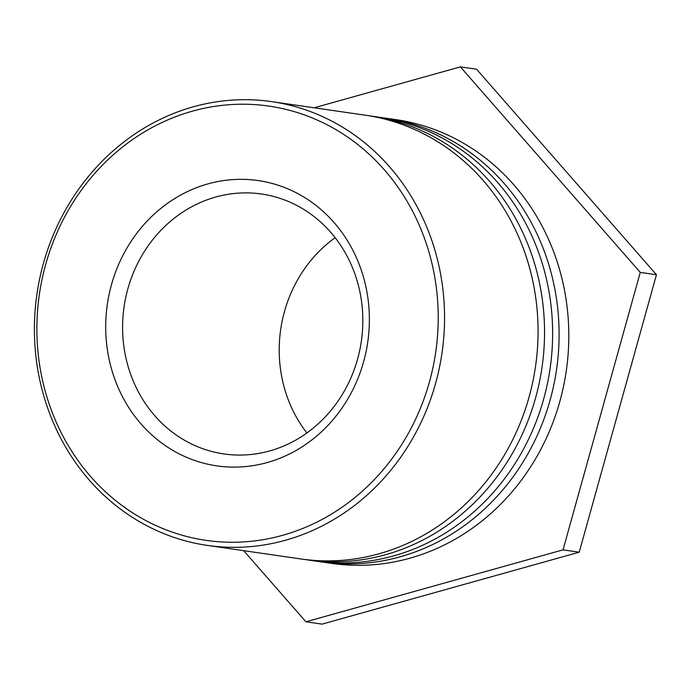 <?xml version="1.0" encoding="UTF-8"?>
<svg xmlns="http://www.w3.org/2000/svg" width="691" height="691" viewBox="0 0 691 691"><rect width="100%" height="100%" fill="white"/><g stroke="black" fill="none" stroke-linecap="round" stroke-linejoin="round"><path stroke-width="1.04" d="M433.093 268.523A219.401 200.278 98.2 0 1 178.796 534.247A219.401 200.278 98.2 0 1 100.713 166.92A219.401 200.278 98.2 0 1 433.093 268.523M439.312 267.598A224.204 204.657 -81.8 0 0 271.623 101.629A224.204 204.657 -81.8 0 0 36.934 294.167A224.204 204.657 -81.8 0 0 207.326 545.398A224.204 204.657 -81.8 0 0 285.538 540.232A224.204 204.657 -81.8 0 0 439.312 267.598M366.005 287.292A144.134 131.566 -81.8 0 0 147.649 220.541A144.134 131.566 -81.8 0 0 198.948 461.856A144.134 131.566 -81.8 0 0 366.005 287.292M207.326 545.398L300.835 558.95A224.204 204.657 -81.8 0 0 379.057 553.785A224.204 204.657 -81.8 0 0 537.943 323.535A224.204 204.657 -81.8 0 0 365.142 115.172L271.623 101.629M359.761 291.231A131.316 119.871 98.2 0 1 223.884 453.944A131.316 119.871 98.2 0 1 124.078 306.787A131.316 119.871 98.2 0 1 261.543 194.016A131.316 119.871 98.2 0 1 359.761 291.231M335.161 237.695A131.316 119.871 -81.8 0 0 282.274 379.419A131.316 119.871 -81.8 0 0 306.873 432.955M368.372 115.673A224.204 204.657 98.2 0 1 371.611 116.114A224.204 204.657 98.2 0 1 544.422 324.468A224.204 204.657 98.2 0 1 385.526 554.718A224.204 204.657 98.2 0 1 307.314 559.883A224.204 204.657 98.2 0 1 304.083 559.39M307.314 559.883L315.398 561.057A224.204 204.657 -81.8 0 0 393.62 555.892A224.204 204.657 -81.8 0 0 552.506 325.642A224.204 204.657 -81.8 0 0 379.705 117.289L371.611 116.114M382.935 117.781A224.204 204.657 98.2 0 1 386.174 118.221A224.204 204.657 98.2 0 1 558.976 326.575A224.204 204.657 98.2 0 1 400.089 556.834A224.204 204.657 98.2 0 1 321.876 561.99A224.204 204.657 98.2 0 1 318.637 561.498M321.876 561.99L331.576 563.398A224.204 204.657 -81.8 0 0 409.798 558.233A224.204 204.657 -81.8 0 0 568.684 327.983A224.204 204.657 -81.8 0 0 395.883 119.629L386.174 118.221M314.129 107.787L460.379 66.872L640.272 272.392L563.035 549.846L305.914 621.788L243.655 550.658M305.914 621.788L322.092 624.128L579.213 552.195L656.45 274.733L476.557 69.212L460.379 66.872M656.45 274.733L640.272 272.392M579.213 552.195L563.035 549.846"/></g></svg>
